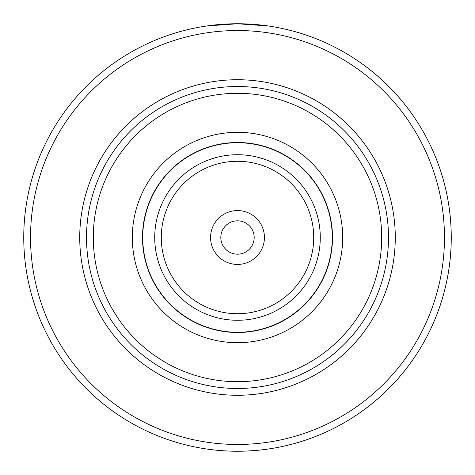 <?xml version="1.0" encoding="UTF-8"?>
<svg xmlns="http://www.w3.org/2000/svg" width="475" height="475" viewBox="0 0 475 475"><rect width="100%" height="100%" fill="white"/><g stroke="black" fill="none" stroke-linecap="round" stroke-linejoin="round"><path stroke-width="0.71" d="M254.184 237.5A16.684 16.684 0 0 1 237.5 254.184A16.684 16.684 0 0 1 220.816 237.5A16.684 16.684 0 0 1 237.5 220.816A16.684 16.684 0 0 1 254.184 237.5M388.485 237.5A150.985 150.985 0 0 0 237.5 86.515A150.985 150.985 0 0 0 86.515 237.5A150.985 150.985 0 0 0 237.5 388.485A150.985 150.985 0 0 0 388.485 237.5M332.5 237.5A95 95 0 0 0 237.5 142.5A95 95 0 0 0 142.5 237.5A95 95 0 0 0 237.5 332.5A95 95 0 0 0 332.5 237.5A95 95 0 0 0 237.5 142.5A95 95 0 0 0 142.5 237.5A95 95 0 0 0 237.5 332.5A95 95 0 0 0 332.5 237.5M210.567 237.5A26.933 26.933 0 0 0 237.5 264.433A26.933 26.933 0 0 0 264.433 237.5A26.933 26.933 0 0 0 237.5 210.567A26.933 26.933 0 0 0 210.567 237.5M267.971 25.935L237.5 23.75L207.029 25.935M207.029 449.065C227.341 451.933 247.659 451.933 267.971 449.065M292.125 444.155A213.75 213.75 0 0 0 292.125 30.845M451.25 237.5A213.75 213.75 0 0 0 237.5 23.75A213.75 213.75 0 0 0 23.75 237.5A213.75 213.75 0 0 0 237.5 451.25A213.75 213.75 0 0 0 451.25 237.5A213.75 213.75 0 0 0 237.5 23.75A213.75 213.75 0 0 0 23.75 237.5A213.75 213.75 0 0 0 237.5 451.25A213.75 213.75 0 0 0 451.25 237.5M342.677 237.5A105.177 105.177 0 0 0 237.5 132.323A105.177 105.177 0 0 0 132.323 237.5A105.177 105.177 0 0 0 237.5 342.677A105.177 105.177 0 0 0 342.677 237.5M93.302 237.5A144.198 144.198 0 0 1 237.5 93.302A144.198 144.198 0 0 1 381.698 237.5A144.198 144.198 0 0 1 237.5 381.698A144.198 144.198 0 0 1 93.302 237.5M142.732 237.5A94.768 94.768 0 0 1 237.5 142.732A94.768 94.768 0 0 1 332.268 237.5A94.768 94.768 0 0 1 237.5 332.268A94.768 94.768 0 0 1 142.732 237.5M154.725 237.5A82.775 82.775 0 0 0 237.5 320.275A82.775 82.775 0 0 0 320.275 237.5A82.775 82.775 0 0 0 237.5 154.725A82.775 82.775 0 0 0 154.725 237.5M161.28 237.5A76.22 76.22 0 0 1 237.5 161.28A76.22 76.22 0 0 1 313.72 237.5A76.22 76.22 0 0 1 237.5 313.72A76.22 76.22 0 0 1 161.28 237.5M79.735 237.5A157.765 157.765 0 0 0 316.386 374.134A157.765 157.765 0 0 0 316.386 100.866A157.765 157.765 0 0 0 79.735 237.5M237.5 444.463A206.963 206.963 0 0 0 444.463 237.5A206.963 206.963 0 0 0 237.5 30.537A206.963 206.963 0 0 0 30.537 237.5A206.963 206.963 0 0 0 237.5 444.463"/></g></svg>
